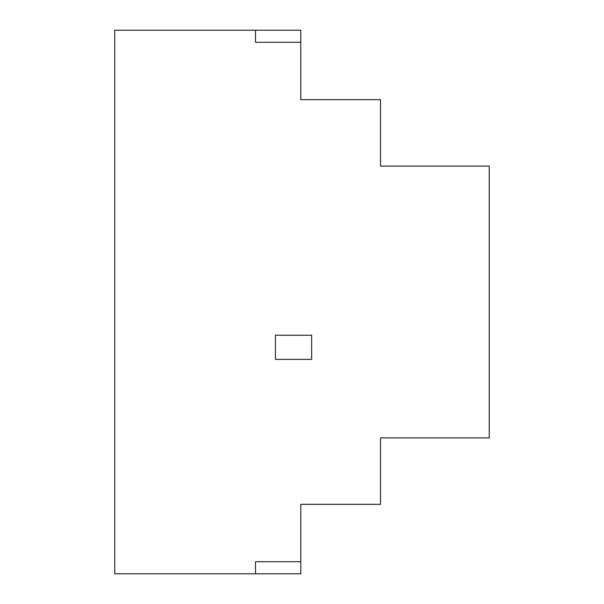 <?xml version="1.0" encoding="UTF-8"?>
<svg xmlns="http://www.w3.org/2000/svg" width="604" height="604" viewBox="0 0 604 604"><rect width="100%" height="100%" fill="white"/><g stroke="black" fill="none" stroke-linecap="round" stroke-linejoin="round"><path stroke-width="0.91" d="M311.664 359.38L275.424 359.38L275.424 335.22L311.664 335.22L311.664 359.38M255.492 30.2L255.492 42.28L300.792 42.28L300.792 30.2L114.76 30.2L114.76 573.8L255.492 573.8L255.492 561.72L300.792 561.72L300.792 504.34L380.52 504.34L380.52 437.9L489.24 437.9L489.24 166.1L380.52 166.1L380.52 99.66L300.792 99.66L300.792 42.28M300.792 561.72L300.792 573.8L255.492 573.8"/></g></svg>
